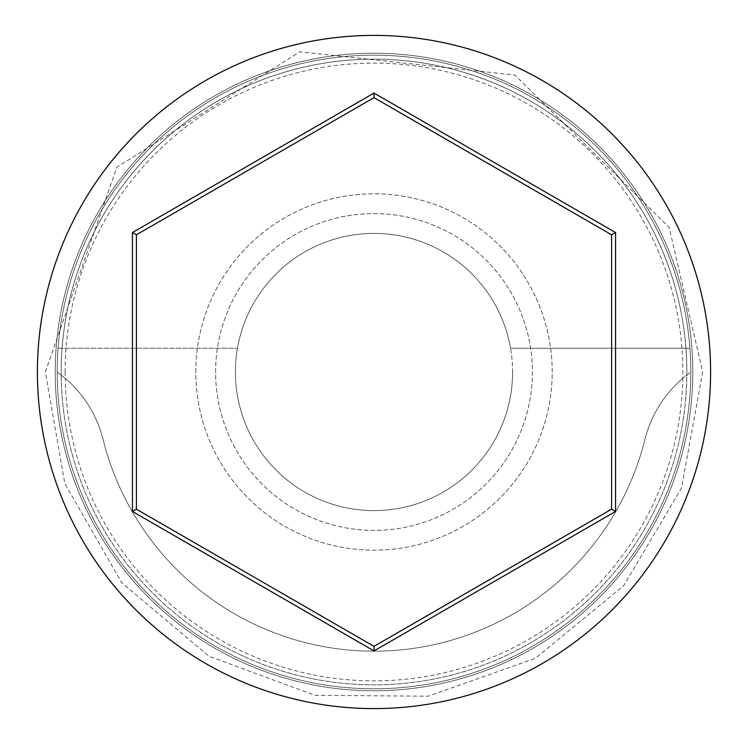 <?xml version="1.0" encoding="UTF-8"?>
<svg xmlns="http://www.w3.org/2000/svg" width="748" height="748" viewBox="0 0 748 748"><rect width="100%" height="100%" fill="white"/><g stroke="black" fill="none" stroke-linecap="round" stroke-linejoin="round"><path stroke-width="0.56" stroke-dasharray="3.74 2.81" d="M65.123 371.999A308.877 308.877 0 0 1 374 63.113A308.877 308.877 0 0 1 682.812 378.264L690.797 371.999A316.797 316.797 0 0 0 374 55.193A316.797 316.797 0 0 0 57.203 371.999A316.797 316.797 0 0 0 374 688.796A316.797 316.797 0 0 0 690.797 371.999A316.797 316.797 0 0 0 374 55.193A316.797 316.797 0 0 0 57.203 371.999A316.797 316.797 0 0 0 374 688.796A316.797 316.797 0 0 0 690.797 371.999A316.797 316.797 0 0 0 374 55.193A316.797 316.797 0 0 0 57.203 371.999A316.797 316.797 0 0 0 374 688.796A316.797 316.797 0 0 0 690.797 371.999A316.797 316.797 0 0 0 374 55.193A316.797 316.797 0 0 0 57.203 371.999A316.797 316.797 0 0 0 374 688.796A316.797 316.797 0 0 0 690.797 371.999A316.797 316.797 0 0 0 374 55.193A316.797 316.797 0 0 0 57.203 371.999A316.797 316.797 0 0 0 374 688.796A316.797 316.797 0 0 0 690.797 371.999A316.797 316.797 0 0 0 374 55.193A316.797 316.797 0 0 0 57.203 371.999A316.797 316.797 0 0 0 374 688.796A316.797 316.797 0 0 0 690.797 371.999L682.812 378.264A308.877 308.877 0 0 1 374 680.876A308.877 308.877 0 0 1 65.188 378.264A118.801 118.801 0 0 1 103.149 439.684A279.182 279.182 0 0 0 644.851 439.684A118.801 118.801 0 0 1 682.812 378.264A118.801 118.801 0 0 0 644.851 439.684A279.182 279.182 0 0 1 103.149 439.684A118.801 118.801 0 0 0 65.188 378.264L57.203 371.999L65.188 378.264A308.877 308.877 0 0 1 65.123 371.999M512.604 371.999A138.604 138.604 0 0 1 374 510.594A138.604 138.604 0 0 1 237.453 348.231A138.604 138.604 0 0 1 510.547 348.231L689.908 348.231A316.797 316.797 0 0 0 374 55.193A316.797 316.797 0 0 0 58.092 348.231A316.797 316.797 0 0 1 374 55.193A316.797 316.797 0 0 1 689.908 348.231L510.547 348.231A138.604 138.604 0 0 1 374 510.594A138.604 138.604 0 0 1 235.396 371.999A138.604 138.604 0 0 1 374 233.395A138.604 138.604 0 0 1 512.604 371.999M215.602 371.999A158.398 158.398 0 0 1 374 213.591A158.398 158.398 0 0 1 532.398 371.999A158.398 158.398 0 0 1 374 530.397A158.398 158.398 0 0 1 215.602 371.999A158.398 158.398 0 0 1 374 213.591A158.398 158.398 0 0 1 532.398 371.999A158.398 158.398 0 0 1 374 530.397A158.398 158.398 0 0 1 215.602 371.999M195.798 371.999A178.202 178.202 0 0 1 374 193.797A178.202 178.202 0 0 1 552.202 371.999A178.202 178.202 0 0 1 374 550.191A178.202 178.202 0 0 1 195.798 371.999A178.202 178.202 0 0 1 374 193.797A178.202 178.202 0 0 1 552.202 371.999A178.202 178.202 0 0 1 374 550.191A178.202 178.202 0 0 1 195.798 371.999M686.842 371.999A312.842 312.842 0 0 1 374 684.831A312.842 312.842 0 0 1 61.158 371.999A312.842 312.842 0 0 0 374 684.831A312.842 312.842 0 0 0 686.842 371.999A312.842 312.842 0 0 0 374 59.157A312.842 312.842 0 0 0 61.158 371.999A312.842 312.842 0 0 1 374 59.157A312.842 312.842 0 0 1 686.842 371.999A312.842 312.842 0 0 0 374 59.157A312.842 312.842 0 0 0 61.158 371.999A312.842 312.842 0 0 1 374 59.157A312.842 312.842 0 0 1 686.842 371.999M710.6 371.999A336.6 336.6 0 0 0 374 35.399A336.6 336.6 0 0 0 37.4 371.999A336.6 336.6 0 0 0 374 708.599A336.6 336.6 0 0 0 710.6 371.999M58.092 348.231L237.453 348.231L58.092 348.231M611.602 234.816L374 97.642L136.398 234.816L136.398 509.173L374 646.356L611.602 509.173L611.602 234.816M55.221 371.999A318.779 318.779 0 0 1 374 53.211A318.779 318.779 0 0 1 692.779 371.999A318.779 318.779 0 0 0 374 53.211A318.779 318.779 0 0 0 55.221 371.999A318.779 318.779 0 0 0 374 690.778A318.779 318.779 0 0 0 692.779 371.999A318.779 318.779 0 0 1 374 690.778A318.779 318.779 0 0 1 55.221 371.999M45.319 371.999L116.884 167.234L299.789 51.808L514.811 75.006L669.161 227.392L702.681 371.999L681.465 488.173L623.739 585.675L535.381 658.334L428.118 696.192L314.945 695.322L208.786 656.136L121.821 582.804L64.852 483.61L45.319 371.999"/><path stroke-width="1.12" d="M710.6 371.999A336.6 336.6 0 0 0 374 35.399A336.6 336.6 0 0 0 37.4 371.999A336.6 336.6 0 0 0 374 708.599A336.6 336.6 0 0 0 710.6 371.999M132.443 511.464L132.443 232.535L374 93.07L615.557 232.535L615.557 511.464L374 650.928L132.443 511.464L136.398 509.173L374 646.356L611.602 509.173L611.602 234.816L374 97.642L136.398 234.816L136.398 509.173M374 650.928L374 646.356M611.602 509.173L615.557 511.464M611.602 234.816L615.557 232.535M374 97.642L374 93.07M132.443 232.535L136.398 234.816"/></g></svg>
